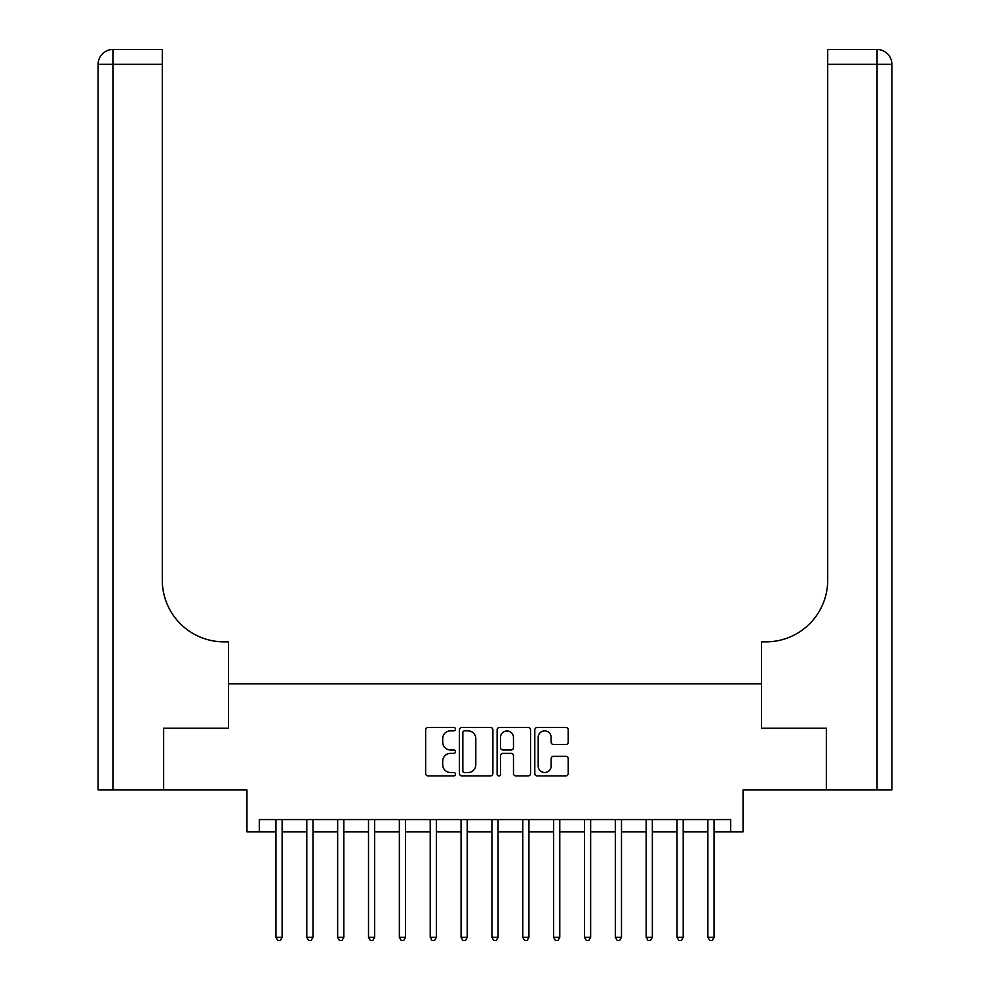 <?xml version="1.0" encoding="UTF-8"?>
<svg xmlns="http://www.w3.org/2000/svg" width="990" height="990" viewBox="0 0 990 990"><rect width="100%" height="100%" fill="white"/><g stroke="black" fill="none" stroke-linecap="round" stroke-linejoin="round"><path stroke-width="1.49" d="M455.511 729.16A1.695 1.695 0 0 0 453.816 727.464L428.076 727.464A2.425 2.425 0 0 0 425.65 729.877L425.65 773.487A2.425 2.425 0 0 0 428.076 775.913L453.816 775.913A1.695 1.695 0 0 0 455.511 774.217A1.695 1.695 0 0 0 453.816 772.522L450.487 772.522A7.747 7.747 0 0 1 442.728 764.775L442.728 761.137A7.747 7.747 0 0 1 450.487 753.378L453.816 753.378A1.695 1.695 0 0 0 455.511 751.682A1.695 1.695 0 0 0 453.816 749.987L450.487 749.987A7.747 7.747 0 0 1 442.728 742.24L442.728 738.602A7.747 7.747 0 0 1 450.487 730.855L453.816 730.855A1.695 1.695 0 0 0 455.511 729.16M565.797 744.542A2.425 2.425 0 0 0 568.223 742.116L568.223 729.877A2.425 2.425 0 0 0 565.797 727.464L537.211 727.464A2.425 2.425 0 0 0 534.798 729.877L534.798 773.487A2.425 2.425 0 0 0 537.211 775.913L565.797 775.913A2.425 2.425 0 0 0 568.223 773.487L568.223 758.711A2.425 2.425 0 0 0 565.797 756.286L553.571 756.286A2.425 2.425 0 0 0 551.145 758.711L551.145 766.037A6.485 6.485 0 0 1 544.661 772.522A6.485 6.485 0 0 1 538.189 766.037L538.189 737.327A6.485 6.485 0 0 1 544.661 730.855A6.485 6.485 0 0 1 551.145 737.327L551.145 742.116A2.425 2.425 0 0 0 553.571 744.542L565.797 744.542M259.293 831.897L259.293 819.559L730.707 819.559L730.707 831.897L743.045 831.897L743.045 789.946L826.353 789.946L826.353 728.244L761.558 728.244L761.558 683.818L228.442 683.818L228.442 728.244L228.442 641.854L224 641.854A61.702 61.702 0 0 1 162.298 580.152L162.298 64.313L112.934 64.313L112.934 789.946L163.523 789.946L163.523 728.244L228.442 728.244L163.647 728.244L163.647 789.946L246.956 789.946L246.956 831.897L275.95 831.897M492.884 729.877A2.425 2.425 0 0 0 490.458 727.464L461.872 727.464A2.425 2.425 0 0 0 459.447 729.877L459.447 773.487A2.425 2.425 0 0 0 461.872 775.913L490.458 775.913A2.425 2.425 0 0 0 492.884 773.487L492.884 729.877M499.542 727.464L528.128 727.464A2.425 2.425 0 0 1 530.553 729.877L530.553 773.487A2.425 2.425 0 0 1 528.128 775.913L515.901 775.913A2.425 2.425 0 0 1 513.476 773.487L513.476 755.803A2.425 2.425 0 0 0 511.05 753.378L502.932 753.378A2.425 2.425 0 0 0 500.507 755.803L500.507 774.217A1.695 1.695 0 0 1 498.812 775.913A1.695 1.695 0 0 1 497.116 774.217L497.116 729.877A2.425 2.425 0 0 1 499.542 727.464M282.125 831.897L306.801 831.897M312.976 831.897L337.652 831.897M343.827 831.897L368.503 831.897M374.678 831.897L399.354 831.897M405.529 831.897L430.217 831.897M436.38 831.897L461.068 831.897M467.231 831.897L491.919 831.897M498.081 831.897L522.769 831.897M528.932 831.897L553.62 831.897M559.783 831.897L584.471 831.897M590.646 831.897L615.322 831.897M621.497 831.897L646.173 831.897M652.348 831.897L677.024 831.897M683.199 831.897L707.875 831.897M714.05 831.897L730.707 831.897M464.533 730.855A1.695 1.695 0 0 0 462.837 732.551L462.837 770.826A1.695 1.695 0 0 0 464.533 772.522L468.047 772.522A7.747 7.747 0 0 0 475.806 764.775L475.806 738.602A7.747 7.747 0 0 0 468.047 730.855L464.533 730.855M513.476 737.451A6.485 6.485 0 0 0 506.991 730.979A6.485 6.485 0 0 0 500.507 737.451L500.507 747.574A2.425 2.425 0 0 0 502.932 749.987L511.05 749.987A2.425 2.425 0 0 0 513.476 747.574L513.476 737.451M282.422 819.559L282.298 819.869A2.463 2.463 0 0 0 282.125 820.797L282.125 937.295L275.95 937.295L275.95 820.797A2.463 2.463 0 0 0 275.777 819.869L275.653 819.559M282.125 937.295L280.269 940.5L277.806 940.5L275.95 937.295M313.273 819.559L313.149 819.869A2.463 2.463 0 0 0 312.976 820.797L312.976 937.295L306.801 937.295L306.801 820.797A2.463 2.463 0 0 0 306.628 819.869L306.504 819.559M312.976 937.295L311.12 940.5L308.657 940.5L306.801 937.295M344.136 819.559L344 819.869A2.463 2.463 0 0 0 343.827 820.797L343.827 937.295L337.652 937.295L337.652 820.797A2.463 2.463 0 0 0 337.479 819.869L337.355 819.559M343.827 937.295L341.971 940.5L339.508 940.5L337.652 937.295M374.987 819.559L374.851 819.869A2.463 2.463 0 0 0 374.678 820.797L374.678 937.295L368.503 937.295L368.503 820.797A2.463 2.463 0 0 0 368.329 819.869L368.206 819.559M374.678 937.295L372.822 940.5L370.359 940.5L368.503 937.295M405.838 819.559L405.714 819.869A2.463 2.463 0 0 0 405.529 820.797L405.529 937.295L399.354 937.295L399.354 820.797A2.463 2.463 0 0 0 399.18 819.869L399.057 819.559M405.529 937.295L403.673 940.5L401.21 940.5L399.354 937.295M112.934 789.946L98.121 789.946L98.121 64.313A14.813 14.813 0 0 1 112.934 49.5L162.298 49.5L162.298 64.313M224 641.854A61.702 61.702 0 0 1 162.298 580.152M98.121 64.313A14.813 14.813 0 0 1 112.934 49.5L112.934 64.313L98.121 64.313M891.879 789.946L826.477 789.946L826.477 728.244L761.558 728.244L761.558 641.854L766 641.854A61.702 61.702 0 0 0 827.702 580.152L827.702 49.5L877.066 49.5A14.813 14.813 0 0 1 891.879 64.313L891.879 789.946L891.879 64.313A14.813 14.813 0 0 0 877.066 49.5L877.066 64.313L827.702 64.313M766 641.854A61.702 61.702 0 0 0 827.702 580.152M436.689 819.559L436.565 819.869A2.463 2.463 0 0 0 436.38 820.797L436.38 937.295L430.217 937.295L430.217 820.797A2.463 2.463 0 0 0 430.031 819.869L429.907 819.559M436.38 937.295L434.536 940.5L432.061 940.5L430.217 937.295M467.54 819.559L467.416 819.869A2.463 2.463 0 0 0 467.231 820.797L467.231 937.295L461.068 937.295L461.068 820.797A2.463 2.463 0 0 0 460.882 819.869L460.758 819.559M467.231 937.295L465.387 940.5L462.912 940.5L461.068 937.295M498.391 819.559L498.267 819.869A2.463 2.463 0 0 0 498.081 820.797L498.081 937.295L491.919 937.295L491.919 820.797A2.463 2.463 0 0 0 491.733 819.869L491.609 819.559M498.081 937.295L496.238 940.5L493.763 940.5L491.919 937.295M529.242 819.559L529.118 819.869A2.463 2.463 0 0 0 528.932 820.797L528.932 937.295L522.769 937.295L522.769 820.797A2.463 2.463 0 0 0 522.584 819.869L522.46 819.559M528.932 937.295L527.088 940.5L524.613 940.5L522.769 937.295M560.093 819.559L559.969 819.869A2.463 2.463 0 0 0 559.783 820.797L559.783 937.295L553.62 937.295L553.62 820.797A2.463 2.463 0 0 0 553.435 819.869L553.311 819.559M559.783 937.295L557.939 940.5L555.464 940.5L553.62 937.295M590.943 819.559L590.82 819.869A2.463 2.463 0 0 0 590.646 820.797L590.646 937.295L584.471 937.295L584.471 820.797A2.463 2.463 0 0 0 584.286 819.869L584.162 819.559M590.646 937.295L588.79 940.5L586.327 940.5L584.471 937.295M621.794 819.559L621.671 819.869A2.463 2.463 0 0 0 621.497 820.797L621.497 937.295L615.322 937.295L615.322 820.797A2.463 2.463 0 0 0 615.149 819.869L615.013 819.559M621.497 937.295L619.641 940.5L617.178 940.5L615.322 937.295M652.645 819.559L652.521 819.869A2.463 2.463 0 0 0 652.348 820.797L652.348 937.295L646.173 937.295L646.173 820.797A2.463 2.463 0 0 0 646 819.869L645.864 819.559M652.348 937.295L650.492 940.5L648.029 940.5L646.173 937.295M683.496 819.559L683.372 819.869A2.463 2.463 0 0 0 683.199 820.797L683.199 937.295L677.024 937.295L677.024 820.797A2.463 2.463 0 0 0 676.851 819.869L676.727 819.559M683.199 937.295L681.343 940.5L678.88 940.5L677.024 937.295M714.347 819.559L714.223 819.869A2.463 2.463 0 0 0 714.05 820.797L714.05 937.295L707.875 937.295L707.875 820.797A2.463 2.463 0 0 0 707.702 819.869L707.578 819.559M714.05 937.295L712.194 940.5L709.731 940.5L707.875 937.295M877.066 789.946L877.066 64.313L891.879 64.313"/></g></svg>
